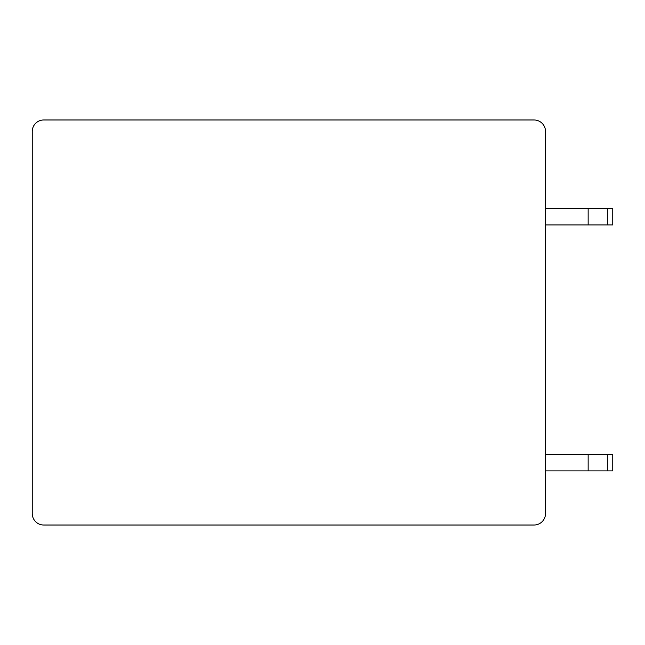 <?xml version="1.0" encoding="UTF-8"?>
<svg xmlns="http://www.w3.org/2000/svg" width="645" height="645" viewBox="0 0 645 645"><rect width="100%" height="100%" fill="white"/><g stroke="black" fill="none" stroke-linecap="round" stroke-linejoin="round"><path stroke-width="0.97" d="M43.731 119.978A11.481 11.481 0 0 0 32.25 131.459L32.25 513.541A11.481 11.481 0 0 0 43.731 525.022L534.036 525.022A11.481 11.481 0 0 0 545.517 513.541L545.517 131.459A11.481 11.481 0 0 0 534.036 119.978L43.731 119.978M607.332 470.906L607.332 454.507L612.75 454.507L612.75 470.906L545.517 470.906M607.332 454.507L545.517 454.507M588.151 470.906L588.151 454.507M607.332 224.928L607.332 208.529L612.75 208.529L612.75 224.928L545.517 224.928M607.332 208.529L545.517 208.529M588.151 224.928L588.151 208.529"/></g></svg>
